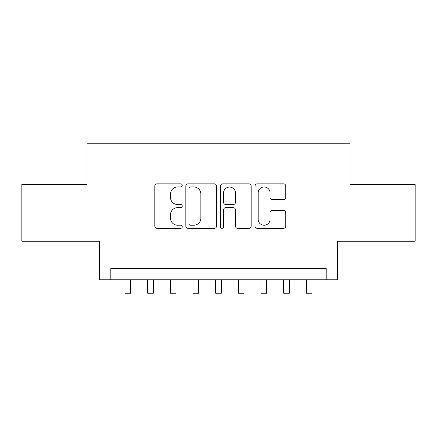 <?xml version="1.0" encoding="UTF-8"?>
<svg xmlns="http://www.w3.org/2000/svg" width="437" height="437" viewBox="0 0 437 437"><rect width="100%" height="100%" fill="white"/><g stroke="black" fill="none" stroke-linecap="round" stroke-linejoin="round"><path stroke-width="0.66" d="M182.229 185.397A1.557 1.557 0 0 0 180.672 183.84L157.03 183.84A2.223 2.223 0 0 0 154.807 186.064L154.807 226.115A2.223 2.223 0 0 0 157.03 228.338L180.672 228.338A1.557 1.557 0 0 0 182.229 226.781A1.557 1.557 0 0 0 180.672 225.224L177.613 225.224A7.118 7.118 0 0 1 170.496 218.107L170.496 214.769A7.118 7.118 0 0 1 177.613 207.646L180.672 207.646A1.557 1.557 0 0 0 182.229 206.089A1.557 1.557 0 0 0 180.672 204.532L177.613 204.532A7.118 7.118 0 0 1 170.496 197.409L170.496 194.072A7.118 7.118 0 0 1 177.613 186.954L180.672 186.954A1.557 1.557 0 0 0 182.229 185.397M283.526 199.523A2.223 2.223 0 0 0 285.754 197.3L285.754 186.064A2.223 2.223 0 0 0 283.526 183.84L257.273 183.84A2.223 2.223 0 0 0 255.044 186.064L255.044 226.115A2.223 2.223 0 0 0 257.273 228.338L283.526 228.338A2.223 2.223 0 0 0 285.754 226.115L285.754 212.54A2.223 2.223 0 0 0 283.526 210.317L272.289 210.317A2.223 2.223 0 0 0 270.066 212.54L270.066 219.27A5.954 5.954 0 0 1 264.112 225.224A5.954 5.954 0 0 1 258.163 219.27L258.163 192.903A5.954 5.954 0 0 1 264.112 186.954A5.954 5.954 0 0 1 270.066 192.903L270.066 197.3A2.223 2.223 0 0 0 272.289 199.523L283.526 199.523M326.177 279.762L337.511 279.762L337.511 241.224L415.15 241.224L415.15 184.556L349.977 184.556L349.977 143.751L87.023 143.751L87.023 184.556L21.85 184.556L21.85 241.224L99.489 241.224L99.489 279.762L326.177 279.762L326.177 268.427L110.823 268.427L110.823 279.762M216.555 186.064A2.223 2.223 0 0 0 214.327 183.84L188.074 183.84A2.223 2.223 0 0 0 185.845 186.064L185.845 226.115A2.223 2.223 0 0 0 188.074 228.338L214.327 228.338A2.223 2.223 0 0 0 216.555 226.115L216.555 186.064M222.673 183.84L248.926 183.84A2.223 2.223 0 0 1 251.155 186.064L251.155 226.115A2.223 2.223 0 0 1 248.926 228.338L237.69 228.338A2.223 2.223 0 0 1 235.467 226.115L235.467 209.869A2.223 2.223 0 0 0 233.243 207.646L225.787 207.646A2.223 2.223 0 0 0 223.564 209.869L223.564 226.781A1.557 1.557 0 0 1 222.007 228.338A1.557 1.557 0 0 1 220.445 226.781L220.445 186.064A2.223 2.223 0 0 1 222.673 183.84M190.521 186.954A1.557 1.557 0 0 0 188.964 188.511L188.964 223.668A1.557 1.557 0 0 0 190.521 225.224L193.744 225.224A7.118 7.118 0 0 0 200.867 218.107L200.867 194.072A7.118 7.118 0 0 0 193.744 186.954L190.521 186.954M235.467 193.017A5.954 5.954 0 0 0 229.512 187.063A5.954 5.954 0 0 0 223.564 193.017L223.564 202.304A2.223 2.223 0 0 0 225.787 204.532L233.243 204.532A2.223 2.223 0 0 0 235.467 202.304L235.467 193.017M124.993 279.762L124.993 293.249L130.658 293.249L130.658 279.762M147.662 279.762L147.662 293.249L153.327 293.249L153.327 279.762M170.332 279.762L170.332 293.249L175.996 293.249L175.996 279.762M192.996 279.762L192.996 293.249L198.666 293.249L198.666 279.762M215.665 279.762L215.665 293.249L221.335 293.249L221.335 279.762M238.334 279.762L238.334 293.249L244.004 293.249L244.004 279.762M261.004 279.762L261.004 293.249L266.668 293.249L266.668 279.762M283.673 279.762L283.673 293.249L289.338 293.249L289.338 279.762M306.342 279.762L306.342 293.249L312.007 293.249L312.007 279.762"/></g></svg>
